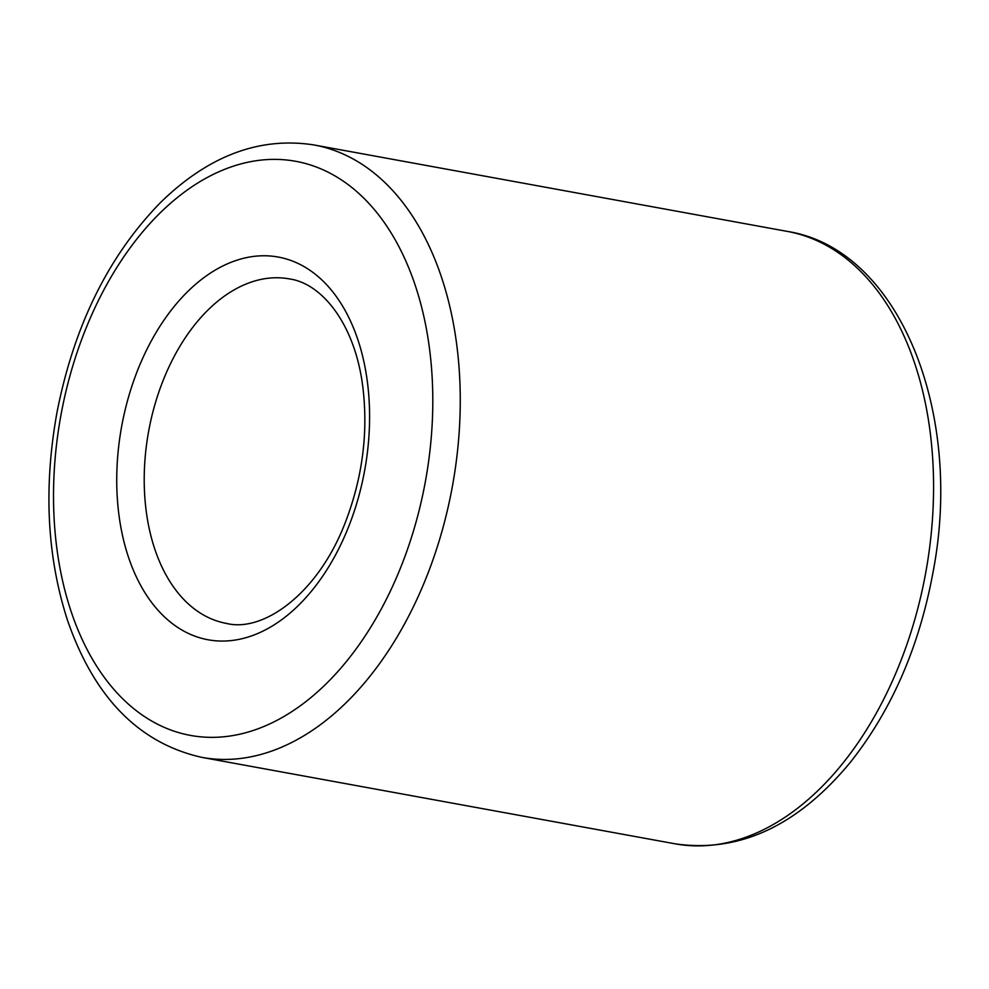 <?xml version="1.0" encoding="UTF-8"?>
<svg xmlns="http://www.w3.org/2000/svg" width="989" height="989" viewBox="0 0 989 989"><rect width="100%" height="100%" fill="white"/><g stroke="black" fill="none" stroke-linecap="round" stroke-linejoin="round"><path stroke-width="1.48" d="M207.777 310.212A175.115 111.139 -79.6 0 0 144.654 494.611A175.115 111.139 -79.6 0 0 226.506 623.429C263.235 632.651 317.84 593.932 345.173 522.847C362.629 477.588 368.464 431.921 362.691 385.871C354.68 323.749 321.845 283.41 289.443 278.91A175.115 111.139 -79.6 0 0 207.777 310.212M675.351 843.864L202.028 757.413A311.3 197.577 -79.6 0 0 452.332 486.675A311.3 197.577 -79.6 0 0 313.909 144.938L787.219 231.389A311.3 197.577 -79.6 0 1 925.642 573.138A311.3 197.577 -79.6 0 1 675.351 843.864C739.117 852.963 797.208 826.087 849.6 763.248C891.41 710.881 919.238 647.14 933.072 572.001C963.991 411.634 898.952 248.82 787.219 231.389M187.416 291.854A194.561 123.489 -79.6 0 0 172.828 623.972A194.561 123.489 -79.6 0 0 369.305 429.585A194.561 123.489 -79.6 0 0 187.416 291.854M159.526 213.537A291.854 185.227 -79.6 0 0 137.656 711.721A291.854 185.227 -79.6 0 0 432.366 420.14A291.854 185.227 -79.6 0 0 159.526 213.537M202.028 757.413C139.165 743.369 94.326 697.702 67.536 620.387C46.928 556.622 43.442 487.157 57.065 411.993C74.187 325.381 108.703 255.521 160.638 202.411C208.531 155.706 259.625 136.544 313.909 144.938"/></g></svg>
